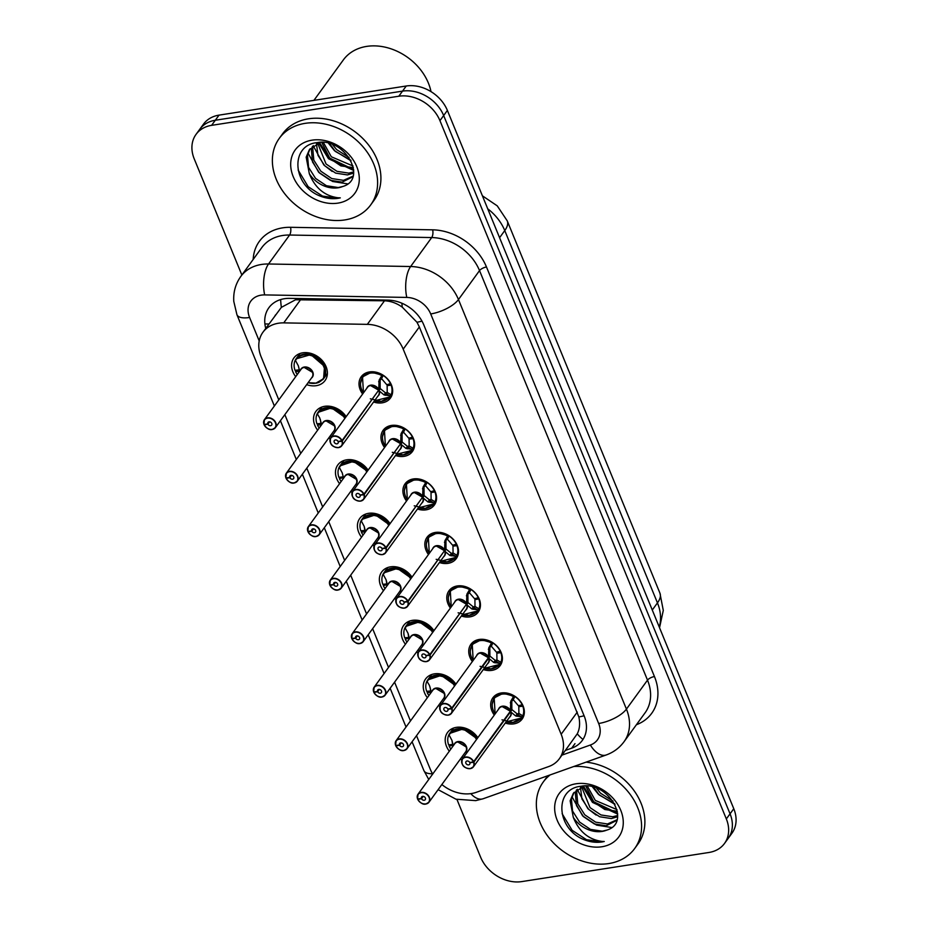 <?xml version="1.0" encoding="UTF-8"?>
<svg xmlns="http://www.w3.org/2000/svg" width="928" height="928" viewBox="0 0 928 928"><rect width="100%" height="100%" fill="white"/><g stroke="black" fill="none" stroke-linecap="round" stroke-linejoin="round"><path stroke-width="1.39" d="M494.288 715.059A18.096 14.175 36 0 1 492.884 697.786A18.096 14.175 36 0 1 501.178 692.972A18.096 14.175 36 0 1 520.179 701.069A18.096 14.175 36 0 1 522.139 719.061A18.096 14.175 36 0 1 513.845 723.875A18.096 14.175 36 0 1 505.261 723.04M472.352 661.548A18.096 14.175 36 0 1 470.937 644.276A18.096 14.175 36 0 1 479.231 639.462A18.096 14.175 36 0 1 498.232 647.57A18.096 14.175 36 0 1 500.192 665.562A18.096 14.175 36 0 1 491.91 670.376A18.096 14.175 36 0 1 483.314 669.54M450.405 608.049A18.096 14.175 36 0 1 448.99 590.765A18.096 14.175 36 0 1 457.284 585.951A18.096 14.175 36 0 1 476.284 594.059A18.096 14.175 36 0 1 478.245 612.051A18.096 14.175 36 0 1 469.962 616.865A18.096 14.175 36 0 1 461.378 616.03M428.458 554.538A18.096 14.175 36 0 1 427.042 537.254A18.096 14.175 36 0 1 435.336 532.452A18.096 14.175 36 0 1 454.349 540.548A18.096 14.175 36 0 1 456.309 558.54A18.096 14.175 36 0 1 448.015 563.354A18.096 14.175 36 0 1 439.431 562.519M406.51 501.027A18.096 14.175 36 0 1 405.107 483.755A18.096 14.175 36 0 1 413.389 478.941A18.096 14.175 36 0 1 432.402 487.049A18.096 14.175 36 0 1 434.362 505.041A18.096 14.175 36 0 1 426.068 509.843A18.096 14.175 36 0 1 417.484 509.02M384.563 447.528A18.096 14.175 36 0 1 383.16 430.244A18.096 14.175 36 0 1 391.454 425.43A18.096 14.175 36 0 1 410.454 433.538A18.096 14.175 36 0 1 412.415 451.53A18.096 14.175 36 0 1 404.121 456.344A18.096 14.175 36 0 1 395.537 455.509M362.628 394.017A18.096 14.175 36 0 1 361.212 376.733A18.096 14.175 36 0 1 369.506 371.931A18.096 14.175 36 0 1 388.507 380.028A18.096 14.175 36 0 1 390.468 398.019A18.096 14.175 36 0 1 382.185 402.833A18.096 14.175 36 0 1 373.601 401.998M449.314 751.216A19.244 15.08 36 0 1 447.54 732.47A19.244 15.08 36 0 1 456.356 727.355A19.244 15.08 36 0 1 477.827 737.69M427.367 697.705A19.244 15.08 36 0 1 425.592 678.971A19.244 15.08 36 0 1 434.408 673.844A19.244 15.08 36 0 1 455.88 684.18M405.42 644.206A19.244 15.08 36 0 1 403.645 625.46A19.244 15.08 36 0 1 412.473 620.345A19.244 15.08 36 0 1 433.933 630.68M383.473 590.695A19.244 15.08 36 0 1 381.71 571.95A19.244 15.08 36 0 1 390.526 566.834A19.244 15.08 36 0 1 411.997 577.17M361.537 537.184A19.244 15.08 36 0 1 359.762 518.45A19.244 15.08 36 0 1 368.578 513.323A19.244 15.08 36 0 1 390.05 523.659M339.59 483.685A19.244 15.08 36 0 1 337.815 464.94A19.244 15.08 36 0 1 346.631 459.824A19.244 15.08 36 0 1 368.103 470.16M317.643 430.174A19.244 15.08 36 0 1 315.868 411.429A19.244 15.08 36 0 1 324.684 406.313A19.244 15.08 36 0 1 346.156 416.649M295.696 376.664A19.244 15.08 36 0 1 293.921 357.93A19.244 15.08 36 0 1 302.748 352.802A19.244 15.08 36 0 1 322.967 361.421A19.244 15.08 36 0 1 325.044 380.573A19.244 15.08 36 0 1 316.228 385.688A19.244 15.08 36 0 1 306.669 384.644M441.856 784.531A33.918 26.587 -144 0 0 476.273 792.326L548.692 766.563A33.918 26.587 -144 0 0 559.329 758.779L577.262 733.816C579.687 729.083 580.22 723.457 578.852 716.938L419.34 326.958L416.974 322.248L402.265 307.156C396.708 303.166 390.781 301.043 384.482 300.8L295.545 299.767L281.37 307.365L262.937 332.247A33.918 26.587 -144 0 0 261.104 356.758L278.806 399.887M559.329 758.779A33.918 26.587 -144 0 0 561.162 734.268L403.204 349.137A33.918 26.587 -144 0 0 367.326 324.359L283.736 322.874A33.918 26.587 -144 0 0 278.481 323.234A33.918 26.587 -144 0 0 262.937 332.247M416.521 735.684L430.232 769.138A33.918 26.587 -144 0 0 432.715 774.033M284.85 414.642L300.742 453.398M306.797 468.153L322.689 506.908M328.744 521.652L344.636 560.408M350.68 575.163L366.583 613.918M372.627 628.674L388.519 667.429M394.574 682.173L410.466 720.94M330.275 438.677A19.244 15.08 36 0 1 328.616 438.155M352.222 492.188A19.244 15.08 36 0 1 350.564 491.666M374.17 545.687A19.244 15.08 36 0 1 372.499 545.165M396.117 599.198A19.244 15.08 36 0 1 394.446 598.676M418.064 652.709A19.244 15.08 36 0 1 416.394 652.187M440 706.208A19.244 15.08 36 0 1 438.341 705.698M461.947 759.719A19.244 15.08 36 0 1 460.288 759.197M241.86 275.013L194.23 158.885A33.918 26.587 36 0 1 196.052 134.374A33.918 26.587 36 0 1 211.596 125.35L398.808 96.222A33.918 26.587 36 0 1 439.942 120.652L726.334 818.937L730.058 813.833A33.918 26.587 36 0 1 728.225 838.344A33.918 26.587 36 0 0 730.058 813.833L443.665 115.536L730.058 813.833L733.77 808.717A33.918 26.587 36 0 1 731.948 833.228L724.513 843.448A33.918 26.587 36 0 1 708.969 852.472L521.756 881.6A33.918 26.587 36 0 1 480.623 857.182L456.959 799.484M398.808 96.222L402.532 91.118A33.918 26.587 36 0 1 443.665 115.536A33.918 26.587 36 0 0 402.532 91.118L215.319 120.246L402.532 91.118L406.244 86.002A33.918 26.587 36 0 1 447.377 110.42L733.77 808.717M196.052 134.374L199.775 129.259A33.918 26.587 36 0 1 215.319 120.246A33.918 26.587 36 0 0 199.775 129.259L203.487 124.155A33.918 26.587 36 0 1 219.031 115.13L406.244 86.002M565.419 750.416L571.671 748.188A33.918 26.587 -144 0 0 582.32 740.405A33.918 26.587 -144 0 0 584.141 715.894L423.783 324.881A33.918 26.587 -144 0 0 387.904 300.115L289.687 298.364A33.918 26.587 -144 0 0 284.42 298.712A33.918 26.587 -144 0 0 268.876 307.736A33.918 26.587 -144 0 0 265.744 328.384M726.334 818.937A33.918 26.587 36 0 1 724.513 843.448M264.144 424.873L264.271 424.885A6.554 5.139 -144 0 0 272.124 429.362A6.554 5.139 -144 0 0 275.477 422.89A6.554 5.139 -144 0 0 267.519 418.157A6.554 5.139 -144 0 0 264.074 424.398L263.958 424.305A6.786 5.313 36 0 1 264.422 419.665A6.786 5.313 36 0 1 267.531 417.855A6.786 5.313 36 0 1 274.653 420.894A6.786 5.313 36 0 1 275.384 427.646L272.24 429.478C269.619 430.244 266.916 428.701 264.144 424.873L264.503 424.351M264.074 424.398L267.844 423.98A2.262 1.775 36 0 1 271.405 422.843A2.262 1.775 36 0 1 270.616 425.697A2.262 1.775 36 0 1 267.902 424.154L264.271 424.885M267.902 424.154L269.596 421.822M272.275 429.444A6.786 5.313 36 0 0 275.384 427.646L312.075 377.209A6.786 5.313 -144 0 0 312.446 372.314A6.786 5.313 -144 0 0 304.222 367.43A6.786 5.313 -144 0 0 301.113 369.228L264.422 419.665L263.946 424.363M267.844 423.98L269.422 421.811M304.21 367.43L312.446 372.314A6.786 5.313 36.1 0 0 304.222 367.43M295.87 361.212L298.329 365.794L299.709 371.061M315.88 383.148L323.582 378.682L324.522 366.398L310.834 354.624L296.078 358.869L295.174 360.424M295.464 360.586L295.464 360.586A16.53 12.957 36.1 0 1 314.198 356.816A16.53 12.957 36.1 0 1 324.672 375.074A16.53 12.957 36.1 0 1 308.119 382.661L316.46 383.148L318.954 382.348L323.582 378.694M296.589 370.144L295.545 371.583L299.628 371.27M298.352 365.934L299.245 369.53M322.677 379.772A16.959 13.294 -144 0 0 323.617 378.659A16.959 13.294 -144 0 0 324.522 366.398A16.959 13.294 -144 0 0 303.955 354.194A16.959 13.294 -144 0 0 296.183 358.695A16.959 13.294 -144 0 0 295.023 370.318L298.99 369.878M295.545 371.583A16.959 13.294 -144 0 0 297.25 374.541M370.342 398.796L381.304 401.395L389.83 396.952L391.106 394.771L390.05 395.769L384.018 394.922L378.937 390.653L380.376 388.67L379.517 389.064M342.003 440.626L341.724 440.777A6.554 5.139 -144 0 0 333.883 436.299A6.554 5.139 -144 0 0 330.519 442.784A6.554 5.139 -144 0 0 338.476 447.505A6.554 5.139 -144 0 0 341.922 441.264L342.212 441.125A6.786 5.313 36 0 1 341.748 445.776A6.786 5.313 36 0 1 338.639 447.586A6.786 5.313 36 0 1 331.505 444.547A6.786 5.313 36 0 1 330.774 437.796A6.786 5.313 36 0 1 333.883 435.986A6.786 5.313 36 0 1 342.003 440.626L378.728 390.143L379.111 380.155L381.791 375.62L383.183 375.469L371.56 372.198L362.523 376.884L360.482 383.403M378.682 390.201L370.574 385.561A6.786 5.313 36 0 1 378.694 390.189A6.786 5.313 -144 0 0 370.574 385.561A6.786 5.313 -144 0 0 367.465 387.37L330.774 437.796C329.231 443.932 331.841 447.203 338.592 447.609L341.748 445.776L378.438 395.351A6.786 5.313 -144 0 0 378.902 390.7L378.937 390.653M378.728 390.143L380.167 388.171L380.109 379.714A2.262 1.775 36 0 1 380.225 378.612L381.547 375.968M341.922 441.264L338.163 441.682A2.262 1.775 36 0 1 334.59 442.818A2.262 1.775 36 0 1 335.379 439.965A2.262 1.775 36 0 1 338.094 441.508L341.724 440.777M342.212 441.125L378.276 390.769M390.827 383.612L386.756 384.691L381.582 378.67L378.624 381.768M380.376 388.67L385.514 392.857L387.22 392.416L387.138 385.607L388.02 384.436M388.124 398.738A16.959 13.294 -144 0 0 389.969 396.79A16.959 13.294 -144 0 0 391.129 385.166L387.162 385.607M390.607 383.914A16.959 13.294 -144 0 0 370.318 372.325A16.959 13.294 -144 0 0 362.546 376.838A16.959 13.294 -144 0 0 361.897 377.835M384.018 394.922L385.514 392.857M286.091 478.372L286.218 478.396A6.554 5.139 -144 0 0 294.06 482.873A6.554 5.139 -144 0 0 297.424 476.389A6.554 5.139 -144 0 0 289.466 471.668A6.554 5.139 -144 0 0 286.021 477.908L285.905 477.816A6.786 5.313 36 0 1 286.358 473.164A6.786 5.313 36 0 1 289.478 471.366A6.786 5.313 36 0 1 296.6 474.405A6.786 5.313 36 0 1 297.331 481.145L294.176 482.978C291.566 483.743 288.863 482.212 286.091 478.372L286.439 477.862M286.021 477.908L289.78 477.491A2.262 1.775 36 0 1 293.352 476.354A2.262 1.775 36 0 1 292.564 479.208A2.262 1.775 36 0 1 289.849 477.653L286.218 478.396M289.849 477.653L291.543 475.333M294.222 482.954A6.786 5.313 36 0 0 297.331 481.145L334.022 430.72A6.786 5.313 -144 0 0 334.393 425.813A6.786 5.313 -144 0 0 326.157 420.929A6.786 5.313 -144 0 0 323.048 422.739L286.358 473.164L285.882 477.874M289.78 477.491L291.369 475.322M326.157 420.941L334.393 425.813A6.786 5.313 36.1 0 0 326.157 420.929M317.817 414.723L319.708 417.855L321.645 424.56M320.299 419.444L320.96 423.388L316.97 423.829A16.959 13.294 -144 0 1 318.13 412.206A16.959 13.294 -144 0 1 325.902 407.694A16.959 13.294 -144 0 1 345.39 417.716L331.563 407.856L318.026 412.38L317.121 413.934M317.411 414.097L317.411 414.097A16.53 12.957 36.1 0 1 330.635 408.54A16.53 12.957 36.1 0 1 344.845 418.458M318.536 423.655L317.492 425.094L321.575 424.78M317.492 425.094A16.959 13.294 -144 0 0 319.197 428.04M308.038 531.883L308.166 531.906A6.554 5.139 -144 0 0 316.007 536.384A6.554 5.139 -144 0 0 319.371 529.9A6.554 5.139 -144 0 0 311.414 525.178A6.554 5.139 -144 0 0 307.957 531.408L307.841 531.326A6.786 5.313 36 0 1 308.305 526.675A6.786 5.313 36 0 1 311.414 524.865A6.786 5.313 36 0 1 318.548 527.904A6.786 5.313 36 0 1 319.278 534.656L316.123 536.488C313.502 537.254 310.81 535.723 308.038 531.883L308.386 531.361M307.957 531.408L311.727 531.002A2.262 1.775 36 0 1 315.3 529.865A2.262 1.775 36 0 1 314.499 532.707A2.262 1.775 36 0 1 311.796 531.164L308.166 531.906M311.796 531.164L313.49 528.844M316.17 536.465A6.786 5.313 36 0 0 319.278 534.656L355.969 484.23A6.786 5.313 -144 0 0 356.329 479.324A6.786 5.313 -144 0 0 348.104 474.44A6.786 5.313 -144 0 0 344.996 476.25L308.305 526.675L307.829 531.373M311.727 531.002L313.304 528.821M348.104 474.44L356.329 479.324A6.786 5.313 36.1 0 0 348.104 474.44M339.764 468.234L342.212 472.816L343.592 478.071M367.326 471.227L353.51 461.355L339.973 465.891L339.068 467.434M339.358 467.608L339.358 467.608A16.53 12.957 36.1 0 1 352.582 462.04A16.53 12.957 36.1 0 1 366.78 471.969M342.246 472.944L343.14 476.551M343.441 477.584L339.439 478.593L340.483 477.166M367.326 471.215A16.959 13.294 -144 0 0 347.849 461.204A16.959 13.294 -144 0 0 340.077 465.717A16.959 13.294 -144 0 0 338.917 477.328L342.884 476.899M339.439 478.593A16.959 13.294 -144 0 0 341.133 481.551M329.985 585.394L330.101 585.406A6.554 5.139 -144 0 0 337.954 589.883A6.554 5.139 -144 0 0 341.307 583.41A6.554 5.139 -144 0 0 333.361 578.689A6.554 5.139 -144 0 0 329.904 584.918L329.788 584.826A6.786 5.313 36 0 1 330.252 580.186A6.786 5.313 36 0 1 333.361 578.376A6.786 5.313 36 0 1 340.495 581.415A6.786 5.313 36 0 1 341.226 588.166L338.07 589.999C335.449 590.765 332.758 589.222 329.985 585.394L330.333 584.872M329.904 584.918L333.674 584.501A2.262 1.775 36 0 1 337.235 583.364A2.262 1.775 36 0 1 336.446 586.218A2.262 1.775 36 0 1 333.744 584.675L330.101 585.406M333.744 584.675L335.437 582.343M338.117 589.964A6.786 5.313 36 0 0 341.226 588.166L377.916 537.73A6.786 5.313 -144 0 0 378.276 532.834A6.786 5.313 -144 0 0 370.052 527.951A6.786 5.313 -144 0 0 366.943 529.749L330.252 580.186L329.776 584.884M333.674 584.501L335.252 582.332M370.052 527.951L378.276 532.834A6.786 5.313 36.1 0 0 370.052 527.951M361.711 521.733L364.159 526.315L365.539 531.582M364.194 526.454L364.855 530.398L360.864 530.839A16.959 13.294 -144 0 1 362.024 519.216A16.959 13.294 -144 0 1 369.796 514.715A16.959 13.294 -144 0 1 389.273 524.726L375.457 514.866L361.92 519.39L361.015 520.944M361.305 521.107L361.305 521.107A16.53 12.957 36.1 0 1 374.518 515.55A16.53 12.957 36.1 0 1 388.728 525.48M362.43 530.665L361.386 532.104L365.458 531.79M361.386 532.104A16.959 13.294 -144 0 0 363.08 535.062M351.932 638.893L352.048 638.916A6.554 5.139 -144 0 0 359.902 643.394A6.554 5.139 -144 0 0 363.254 636.91A6.554 5.139 -144 0 0 355.308 632.188A6.554 5.139 -144 0 0 351.851 638.429L351.735 638.336A6.786 5.313 36 0 1 352.199 633.685A6.786 5.313 36 0 1 355.308 631.887A6.786 5.313 36 0 1 362.43 634.926A6.786 5.313 36 0 1 363.173 641.666L360.018 643.498C357.396 644.276 354.705 642.733 351.932 638.893L352.28 638.383M351.851 638.429L355.621 638.012A2.262 1.775 36 0 1 359.182 636.875A2.262 1.775 36 0 1 358.394 639.728A2.262 1.775 36 0 1 355.691 638.186L352.048 638.916M355.691 638.186L357.384 635.854M360.064 643.475A6.786 5.313 36 0 0 363.173 641.666L399.864 591.24A6.786 5.313 -144 0 0 400.223 586.334A6.786 5.313 -144 0 0 391.999 581.45A6.786 5.313 -144 0 0 388.89 583.26L352.199 633.685L351.724 638.394M355.621 638.012L357.199 635.842M391.999 581.462L400.223 586.334A6.786 5.313 36.1 0 0 391.999 581.462M383.647 575.244L386.106 579.826L387.486 585.081M386.129 579.965L386.802 583.909L382.812 584.35A16.959 13.294 -144 0 1 383.96 572.727A16.959 13.294 -144 0 1 391.732 568.214A16.959 13.294 -144 0 1 411.22 578.237L397.393 568.377L383.867 572.901L382.951 574.455M383.252 574.618L383.252 574.618A16.53 12.957 36.1 0 1 396.465 569.061A16.53 12.957 36.1 0 1 410.675 578.979M387.324 584.594L383.322 585.614L384.366 584.176M383.322 585.614A16.959 13.294 -144 0 0 385.027 588.561M392.277 452.296L403.251 454.906L411.777 450.451L413.053 448.282L411.997 449.28L405.965 448.433L400.873 444.164L402.323 442.18L401.464 442.563M363.95 494.137L363.672 494.288A6.554 5.139 -144 0 0 355.83 489.81A6.554 5.139 -144 0 0 352.466 496.283A6.554 5.139 -144 0 0 360.424 501.004A6.554 5.139 -144 0 0 363.869 494.775L364.159 494.636A6.786 5.313 36 0 1 363.695 499.287A6.786 5.313 36 0 1 360.586 501.085A6.786 5.313 36 0 1 353.452 498.046A6.786 5.313 36 0 1 352.721 491.306A6.786 5.313 36 0 1 355.83 489.497A6.786 5.313 36 0 1 363.95 494.137L400.641 443.7A6.786 5.313 -144 0 0 392.521 439.072L400.629 443.7L401.058 433.654L403.738 429.119L405.13 428.968L393.495 425.708L384.459 430.395L382.417 436.914M400.629 443.7A6.786 5.313 36 0 0 392.521 439.072A6.786 5.313 -144 0 0 389.412 440.87L352.721 491.306C351.178 497.431 353.788 500.714 360.54 501.12L363.695 499.287L400.386 448.85A6.786 5.313 -144 0 0 400.838 444.21L400.873 444.164M400.664 443.654L402.114 441.67L402.056 433.225A2.262 1.775 36 0 1 402.172 432.123L403.494 429.478M363.869 494.775L360.11 495.192A2.262 1.775 36 0 1 356.538 496.329A2.262 1.775 36 0 1 357.326 493.476A2.262 1.775 36 0 1 360.041 495.018L363.672 494.288M364.159 494.636L400.223 444.28M412.774 437.111L408.726 438.19L403.529 432.181L400.571 435.267M402.323 442.18L407.45 446.368L409.167 445.927L409.074 439.118L409.967 437.935M410.072 452.249A16.959 13.294 -144 0 0 411.916 450.3A16.959 13.294 -144 0 0 413.076 438.677L409.097 439.106M412.554 437.413A16.959 13.294 -144 0 0 392.254 425.836A16.959 13.294 -144 0 0 384.482 430.348A16.959 13.294 -144 0 0 383.844 431.346M407.288 448.85L408.401 447.319A2.262 1.775 36 0 1 407.462 446.391L405.965 448.433M414.224 505.806L425.198 508.416L433.724 503.962L434.988 501.781L433.944 502.79L427.912 501.944L422.82 497.663L424.258 495.691L423.4 496.074M434.722 490.622L430.673 491.701L425.476 485.692L424.015 486.736L424.061 495.181L422.611 497.164L422.994 487.165L425.674 482.63L427.077 482.479L415.442 479.208L406.406 483.894L404.364 490.425M382.429 554.608A6.786 5.313 36 0 1 375.364 551.51A6.786 5.313 36 0 1 374.668 544.806A6.786 5.313 36 0 1 377.777 543.008A6.786 5.313 36 0 1 385.886 547.636L385.619 547.787A6.554 5.139 -144 0 0 377.766 543.309A6.554 5.139 -144 0 0 374.413 549.794A6.554 5.139 -144 0 0 382.359 554.515A6.554 5.139 -144 0 0 385.816 548.274L386.094 548.146A6.786 5.313 36 0 1 385.63 552.786L422.321 502.361A6.786 5.313 -144 0 0 422.785 497.71L422.82 497.663M385.886 547.636L422.576 497.211A6.786 5.313 -144 0 0 414.468 492.571A6.786 5.313 -144 0 0 411.359 494.38L374.668 544.806C373.126 550.942 375.736 554.213 382.487 554.631L385.63 552.786A6.786 5.313 36 0 1 382.522 554.596M385.816 548.274L382.046 548.692A2.262 1.775 36 0 1 378.485 549.828A2.262 1.775 36 0 1 379.274 546.986A2.262 1.775 36 0 1 381.976 548.529L385.619 547.787M386.094 548.146L422.159 497.779M414.456 492.582L422.576 497.211A6.786 5.313 36 0 0 414.456 492.582M431.903 491.446L431.021 492.629L435.278 491.828M424.258 495.691L429.397 499.867L431.114 499.426L431.021 492.629M434.501 490.924A16.959 13.294 -144 0 0 414.201 479.335A16.959 13.294 -144 0 0 406.429 483.848A16.959 13.294 -144 0 0 405.78 484.857M432.019 505.76A16.959 13.294 -144 0 0 433.863 503.8A16.959 13.294 -144 0 0 435.012 492.188M424.015 486.736L424.003 486.724A2.262 1.775 36 0 1 424.108 485.634L425.442 482.978M427.912 501.944L429.397 499.867M436.172 559.317L447.145 561.916L455.66 557.473L456.936 555.292L455.892 556.29L449.86 555.454L444.767 551.174L446.206 549.19L445.347 549.585M404.376 608.118A6.786 5.313 36 0 1 397.312 605.021A6.786 5.313 36 0 1 396.604 598.316A6.786 5.313 36 0 1 399.713 596.507A6.786 5.313 36 0 1 407.833 601.147L444.558 550.664L444.941 540.676L447.621 536.14L449.024 535.99L437.39 532.718L428.353 537.405L426.312 543.924M407.833 601.147L407.566 601.298A6.554 5.139 -144 0 0 399.713 596.82A6.554 5.139 -144 0 0 396.36 603.304A6.554 5.139 -144 0 0 404.306 608.026A6.554 5.139 -144 0 0 407.763 601.785L408.042 601.646A6.786 5.313 36 0 1 407.578 606.297L444.268 555.872A6.786 5.313 -144 0 0 444.732 551.22L444.767 551.174M444.558 550.664L445.997 548.692L445.95 540.235A2.262 1.775 36 0 1 446.055 539.133L447.389 536.488M407.763 601.785L403.993 602.202A2.262 1.775 36 0 1 400.432 603.339A2.262 1.775 36 0 1 401.221 600.486A2.262 1.775 36 0 1 403.924 602.028L407.566 601.298M444.524 550.71A6.786 5.313 36 0 0 436.404 546.082L444.524 550.722A6.786 5.313 -144 0 0 436.404 546.082A6.786 5.313 -144 0 0 433.295 547.891L396.604 598.316C395.073 604.453 397.671 607.724 404.422 608.13L407.578 606.297A6.786 5.313 36 0 1 404.469 608.107M408.042 601.646L444.106 551.29M456.657 544.133L452.586 545.212L447.424 539.191L445.95 540.247M446.206 549.19L451.344 553.378L453.061 552.937L452.968 546.14L453.85 544.956M453.954 559.259A16.959 13.294 -144 0 0 455.799 557.31A16.959 13.294 -144 0 0 456.959 545.687L452.992 546.128M456.437 544.434A16.959 13.294 -144 0 0 436.148 532.846A16.959 13.294 -144 0 0 428.376 537.358A16.959 13.294 -144 0 0 427.727 538.356M451.17 555.86L452.284 554.329A2.262 1.775 36 0 1 451.344 553.401L449.86 555.454M344.798 219.936A56.527 44.3 36 0 1 285.406 194.613A56.527 44.3 36 0 1 279.282 138.376A56.527 44.3 36 0 1 305.184 123.343A56.527 44.3 36 0 1 364.576 148.666A56.527 44.3 36 0 1 370.701 204.902A56.527 44.3 36 0 1 344.798 219.936M279.282 138.376L282.576 133.841A56.527 44.3 36 0 1 308.49 118.807A56.527 44.3 36 0 1 367.882 144.13A56.527 44.3 36 0 1 374.007 200.355L370.701 204.902M313.919 100.363L343.348 59.926A50.878 39.869 36 0 1 366.664 46.4A50.878 39.869 36 0 1 430.998 91.628M313.374 145.65L312.724 148.155L313.815 160.138L320.81 171.193L331.714 178.524L343.499 180.345L353.058 176.134M312.458 146.369L311.414 149.965L312.504 161.936L319.499 172.991L330.403 180.334L342.188 182.143L352.884 176.714M317.678 143.26L326.053 163.978L336.968 171.32L348.742 173.13L353.707 171.877M316.494 143.782L317.956 155.301L324.742 165.787L335.646 173.118L347.432 174.928L353.626 173.118M321.761 142.413L329.985 158.572L340.901 165.903L353.382 167.632M310.068 148.77L307.481 155.37L308.572 167.342L315.555 178.408L326.47 185.739L338.256 187.549L342.664 186.516C368.381 179.266 344.497 136.892 317.132 142.634C291.172 144.872 291.972 181.842 316.657 194.509C323.872 198.082 330.971 199.358 337.954 198.337L340.298 197.873L337.966 197.768C324.556 195.912 315.01 187.885 309.326 173.71A25.555 20.033 36 0 0 338.082 187.792A25.555 20.033 36 0 0 342.664 186.516M320.276 142.402L309.384 149.652L306.17 157.168L309.326 173.71M323.408 142.506L331.308 156.762L353.023 165.996M332.607 144.664L336.551 149.559L349.079 157.493M329.684 143.678L335.24 151.357L350.668 160.092M312.075 140.151A36.865 28.896 36 0 1 356.781 166.692A36.865 28.896 36 0 1 337.908 203.128A36.865 28.896 36 0 1 293.202 176.587A36.865 28.896 36 0 1 312.075 140.151M328.582 143.388L334.405 150.626L351.051 160.811M319.557 142.599L329.15 157.83L353.638 169.534M313.281 145.928L323.907 165.045L332.143 171.436M308.038 153.143L318.664 172.26L332.607 181.482L347.791 183.906M298.132 170.044L308.166 186.679L322.526 196.075L338.024 198.244L340.298 197.873M318.698 142.877L328.5 158.734L353.696 170.474M573.864 766.482A56.527 44.3 36 0 1 630.147 794.368A56.527 44.3 36 0 1 634.671 848.528A56.527 44.3 36 0 1 608.768 863.562A56.527 44.3 36 0 1 549.376 838.239A56.527 44.3 36 0 1 543.251 782.014A56.527 44.3 36 0 1 550.142 774.915M543.251 782.014L546.557 777.467A56.527 44.3 36 0 1 547.926 775.704M577.344 789.287L576.694 791.781L577.784 803.764L584.779 814.819L595.683 822.162L607.469 823.971L617.039 819.76M576.427 789.995L575.383 793.591L576.474 805.562L583.468 816.628L594.372 823.96L606.158 825.769L616.853 820.34M581.647 786.886L590.022 807.615L600.938 814.946L612.724 816.756L617.677 815.515M580.476 787.408L581.937 798.938L588.712 809.413L599.627 816.744L611.401 818.566L617.596 816.744M585.742 786.039L593.966 802.198L604.87 809.541L617.352 811.258M574.038 792.396L571.451 798.996L572.541 810.979L579.536 822.034L590.44 829.377L602.226 831.186L606.634 830.154C632.351 822.892 608.478 780.529 581.102 786.26C555.141 788.498 555.942 825.479 580.638 838.135C587.842 841.708 594.941 842.984 601.936 841.963L604.267 841.499L601.936 841.406C588.526 839.538 578.979 831.511 573.295 817.336A25.555 20.033 36 0 0 602.052 831.43A25.555 20.033 36 0 0 606.634 830.154M584.246 786.028L573.353 793.278L570.14 800.806L573.295 817.336M587.378 786.132L595.277 800.4L617.004 809.634M596.576 788.29L600.52 793.185L613.048 801.119M593.653 787.304L599.21 794.983L614.649 803.718M576.044 783.777A36.865 28.896 36 0 1 620.751 810.318A36.865 28.896 36 0 1 601.878 846.765A36.865 28.896 36 0 1 557.171 820.213A36.865 28.896 36 0 1 576.044 783.777M586.032 762.143A56.527 44.3 36 0 1 636.121 793.707A56.527 44.3 36 0 1 637.977 843.981L634.671 848.528M592.563 787.014L598.374 794.252L615.02 804.437M583.526 786.225L593.131 801.467L617.607 813.16M577.251 789.554L587.876 808.682L596.112 815.062M572.008 796.769L582.633 815.886L596.576 825.108L611.761 827.532M562.113 813.67L572.135 830.316L586.496 839.701L601.994 841.882L604.267 841.499M582.668 786.503L592.47 802.372L617.677 814.1M373.868 692.404L373.996 692.427A6.554 5.139 -144 0 0 381.849 696.905A6.554 5.139 -144 0 0 385.201 690.42A6.554 5.139 -144 0 0 377.244 685.699A6.554 5.139 -144 0 0 373.798 691.94L373.682 691.847A6.786 5.313 36 0 1 374.146 687.196A6.786 5.313 36 0 1 377.255 685.386A6.786 5.313 36 0 1 384.378 688.425A6.786 5.313 36 0 1 385.108 695.176A6.786 5.313 36 0 1 382 696.986C379.343 697.775 376.64 696.244 373.868 692.404L374.228 691.882M373.798 691.94L377.568 691.522A2.262 1.775 36 0 1 381.13 690.386A2.262 1.775 36 0 1 380.341 693.228A2.262 1.775 36 0 1 377.626 691.685L373.996 692.427M377.626 691.685L379.32 689.365M381.965 697.009L385.108 695.176L421.799 644.751A6.786 5.313 -144 0 0 422.17 639.844A6.786 5.313 -144 0 0 413.946 634.961A6.786 5.313 -144 0 0 410.837 636.77L374.146 687.196L373.671 691.894M377.568 691.522L379.146 689.342M413.934 634.961L422.17 639.844A6.786 5.313 36.1 0 0 413.946 634.961M405.594 628.755L408.053 633.337L409.434 638.592M408.076 633.464L408.749 637.408L404.747 637.849A16.959 13.294 -144 0 1 405.907 626.238A16.959 13.294 -144 0 1 413.679 621.725A16.959 13.294 -144 0 1 433.167 631.736L419.34 621.876L405.803 626.412L404.898 627.954M405.188 628.128L405.188 628.128A16.53 12.957 36.1 0 1 418.412 622.56A16.53 12.957 36.1 0 1 432.622 632.49M409.271 638.104L405.269 639.114L406.313 637.687M405.269 639.114A16.959 13.294 -144 0 0 406.974 642.072M395.815 745.915L395.943 745.926A6.554 5.139 -144 0 0 403.784 750.404A6.554 5.139 -144 0 0 407.148 743.931A6.554 5.139 -144 0 0 399.191 739.21A6.554 5.139 -144 0 0 395.746 745.439L395.63 745.346A6.786 5.313 36 0 1 396.082 740.706A6.786 5.313 36 0 1 399.191 738.897A6.786 5.313 36 0 1 406.325 741.936A6.786 5.313 36 0 1 407.056 748.687L403.9 750.52C401.29 751.286 398.588 749.743 395.815 745.915L396.163 745.393M395.746 745.439L399.504 745.022A2.262 1.775 36 0 1 403.077 743.885A2.262 1.775 36 0 1 402.288 746.738A2.262 1.775 36 0 1 399.574 745.196L395.943 745.926M399.574 745.196L401.267 742.864M403.947 750.485A6.786 5.313 36 0 0 407.056 748.687L443.746 698.25A6.786 5.313 -144 0 0 444.118 693.355A6.786 5.313 -144 0 0 435.882 688.472A6.786 5.313 -144 0 0 432.773 690.27L396.082 740.706L395.606 745.404M399.504 745.022L401.093 742.852M435.882 688.472L444.118 693.355A6.786 5.313 36.1 0 0 435.882 688.472M427.541 682.254L429.432 685.386L431.369 692.102M430.024 686.975L430.685 690.919L426.694 691.36A16.959 13.294 -144 0 1 427.854 679.737A16.959 13.294 -144 0 1 435.626 675.236A16.959 13.294 -144 0 1 455.114 685.247L441.287 675.387L427.75 679.922L426.845 681.465M427.135 681.628L427.135 681.628A16.53 12.957 36.1 0 1 440.359 676.071A16.53 12.957 36.1 0 1 454.569 686.001M428.26 691.186L427.216 692.624L431.288 692.311M427.216 692.624A16.959 13.294 -144 0 0 428.922 695.582M417.762 799.414L417.89 799.437A6.554 5.139 -144 0 0 425.732 803.915A6.554 5.139 -144 0 0 429.096 797.43A6.554 5.139 -144 0 0 421.138 792.709A6.554 5.139 -144 0 0 417.681 798.95L417.565 798.857A6.786 5.313 36 0 1 418.029 794.206A6.786 5.313 36 0 1 421.138 792.408A6.786 5.313 36 0 1 428.272 795.447A6.786 5.313 36 0 1 429.003 802.186L425.848 804.031C423.226 804.796 420.535 803.254 417.762 799.414L418.11 798.904M417.681 798.95L421.451 798.532A2.262 1.775 36 0 1 425.024 797.396A2.262 1.775 36 0 1 424.224 800.249A2.262 1.775 36 0 1 421.521 798.706L417.89 799.437M421.521 798.706L423.214 796.375M425.894 803.996A6.786 5.313 36 0 0 429.003 802.186L465.694 751.761A6.786 5.313 -144 0 0 466.053 746.854A6.786 5.313 -144 0 0 457.829 741.971A6.786 5.313 -144 0 0 454.72 743.78L418.029 794.206L417.554 798.915M421.451 798.532L423.029 796.363M457.829 741.982L466.053 746.854A6.786 5.313 36.1 0 0 457.829 741.982M449.488 735.765L451.936 740.347L453.316 745.613M451.971 740.486L452.632 744.43L448.642 744.871A16.959 13.294 -144 0 1 449.802 733.248A16.959 13.294 -144 0 1 457.574 728.735A16.959 13.294 -144 0 1 477.05 738.758L463.234 728.898L449.697 733.422L448.792 734.976M449.082 735.138L449.082 735.138A16.53 12.957 36.1 0 1 462.295 729.582A16.53 12.957 36.1 0 1 476.505 739.5M453.166 745.114L449.164 746.135L450.208 744.697M449.164 746.135A16.959 13.294 -144 0 0 450.857 749.082M458.119 612.816L469.092 615.426L477.607 610.972L478.883 608.803L477.839 609.8L471.807 608.954L466.714 604.685L468.153 602.701L467.294 603.084M429.78 654.658L429.502 654.808A6.554 5.139 -144 0 0 421.66 650.331A6.554 5.139 -144 0 0 418.296 656.804A6.554 5.139 -144 0 0 426.254 661.525A6.554 5.139 -144 0 0 429.71 655.296L429.989 655.156A6.786 5.313 36 0 1 429.525 659.808A6.786 5.313 36 0 1 426.416 661.606A6.786 5.313 36 0 1 419.294 658.567A6.786 5.313 36 0 1 418.551 651.827A6.786 5.313 36 0 1 421.66 650.018A6.786 5.313 36 0 1 429.78 654.658L466.506 604.174L466.888 594.175L469.568 589.64L470.96 589.489L459.337 586.229L450.3 590.916L448.259 597.435M466.459 604.221L458.351 599.592A6.786 5.313 36 0 1 466.471 604.221A6.786 5.313 -144 0 0 458.351 599.592A6.786 5.313 -144 0 0 455.242 601.39L418.551 651.827C417.02 657.964 419.618 661.235 426.37 661.641L429.525 659.808L466.216 609.371A6.786 5.313 -144 0 0 466.68 604.731L466.714 604.685M466.506 604.174L467.944 602.191L467.898 593.746A2.262 1.775 36 0 1 468.002 592.644L469.324 589.999M429.71 655.296L425.94 655.713A2.262 1.775 36 0 1 422.368 656.85A2.262 1.775 36 0 1 423.168 653.996A2.262 1.775 36 0 1 425.871 655.539L429.502 654.808M429.989 655.156L466.053 604.801M478.604 597.632L474.556 598.711L469.359 592.702L466.401 595.788M475.797 598.456L474.916 599.639L479.161 598.838M468.153 602.701L473.292 606.889L474.997 606.448L474.916 599.639M478.384 597.934A16.959 13.294 -144 0 0 458.096 586.357A16.959 13.294 -144 0 0 450.324 590.869A16.959 13.294 -144 0 0 449.674 591.867M475.902 612.77A16.959 13.294 -144 0 0 477.746 610.821A16.959 13.294 -144 0 0 478.906 599.198M473.118 609.371L474.231 607.84A2.262 1.775 36 0 1 473.292 606.912L471.807 608.954M480.054 666.327L491.028 668.937L499.554 664.483L500.83 662.302L499.774 663.311L493.742 662.464L488.662 658.184L490.1 656.212L489.242 656.595M448.259 715.128A6.786 5.313 36 0 1 441.194 712.031A6.786 5.313 36 0 1 440.498 705.326A6.786 5.313 36 0 1 443.607 703.528A6.786 5.313 36 0 1 451.727 708.157L488.453 657.685L488.836 647.686L491.515 643.15L492.907 643L481.284 639.728L472.248 644.415L470.206 650.946M451.727 708.157L451.449 708.308A6.554 5.139 -144 0 0 443.607 703.83A6.554 5.139 -144 0 0 440.243 710.314A6.554 5.139 -144 0 0 448.201 715.036A6.554 5.139 -144 0 0 451.646 708.795L451.936 708.667A6.786 5.313 36 0 1 451.472 713.307L488.163 662.882A6.786 5.313 -144 0 0 488.627 658.23L488.662 658.184M488.453 657.685L489.891 655.702L489.833 647.245A2.262 1.775 36 0 1 489.949 646.155L491.272 643.498M451.646 708.795L447.888 709.212A2.262 1.775 36 0 1 444.315 710.349A2.262 1.775 36 0 1 445.104 707.507A2.262 1.775 36 0 1 447.818 709.05L451.449 708.308M488.406 657.732A6.786 5.313 36 0 0 480.298 653.103L488.406 657.732A6.786 5.313 -144 0 0 480.298 653.092A6.786 5.313 -144 0 0 477.189 654.901L440.498 705.326C438.956 711.463 441.566 714.734 448.317 715.152L451.472 713.307A6.786 5.313 36 0 1 448.363 715.117M451.936 708.667L488.627 658.23M500.552 651.143L496.503 652.222L491.306 646.213L489.845 647.257M490.1 656.212L495.239 660.4L496.944 659.947L496.863 653.15L497.744 651.966M497.849 666.281A16.959 13.294 -144 0 0 499.693 664.332A16.959 13.294 -144 0 0 500.853 652.709L496.886 653.15M500.331 651.444A16.959 13.294 -144 0 0 480.043 639.856A16.959 13.294 -144 0 0 472.271 644.368A16.959 13.294 -144 0 0 471.621 645.378M495.065 662.882L496.178 661.351A2.262 1.775 36 0 1 495.239 660.411L493.742 662.464M502.002 719.838L512.975 722.448L521.501 717.994L522.777 715.813L521.722 716.81L515.69 715.975L510.562 711.741L512.047 709.711L511.189 710.106M470.206 768.639A6.786 5.313 36 0 1 463.142 765.542A6.786 5.313 36 0 1 462.446 758.837A6.786 5.313 36 0 1 465.554 757.039A6.786 5.313 36 0 1 473.674 761.668L510.388 711.184L510.783 701.197L513.462 696.661L514.854 696.51L503.22 693.239L494.183 697.926L492.142 704.445M510.388 711.184L511.838 709.212L511.78 700.756A2.262 1.775 36 0 1 511.896 699.654L513.219 697.009M473.674 761.668L473.396 761.818A6.554 5.139 -144 0 0 465.554 757.341A6.554 5.139 -144 0 0 462.19 763.825A6.554 5.139 -144 0 0 470.148 768.546A6.554 5.139 -144 0 0 473.593 762.306L473.872 762.166A6.786 5.313 36 0 1 473.419 766.818L510.11 716.393A6.786 5.313 -144 0 0 510.562 711.741L509.936 711.811M473.593 762.306L469.835 762.723A2.262 1.775 36 0 1 466.262 763.86A2.262 1.775 36 0 1 467.051 761.006A2.262 1.775 36 0 1 469.765 762.549L473.396 761.818M510.354 711.231A6.786 5.313 36 0 0 502.245 706.602L510.354 711.242A6.786 5.313 -144 0 0 502.245 706.602A6.786 5.313 -144 0 0 499.136 708.412L462.446 758.837C460.903 764.974 463.513 768.245 470.264 768.651L473.419 766.818A6.786 5.313 36 0 1 470.31 768.628M473.872 762.166L510.562 711.741M522.499 704.654L518.427 705.732L513.254 699.712L510.296 702.809M512.047 709.711L517.174 713.899L518.891 713.458L518.798 706.66L519.692 705.477M519.796 719.78A16.959 13.294 -144 0 0 521.64 717.831A16.959 13.294 -144 0 0 522.8 706.22L518.833 706.649M522.278 704.955A16.959 13.294 -144 0 0 501.978 693.367A16.959 13.294 -144 0 0 494.206 697.879A16.959 13.294 -144 0 0 493.568 698.877M517.012 716.381L518.126 714.85A2.262 1.775 36 0 1 517.186 713.922L515.69 715.975M300.881 299.303L283.736 322.874M268.958 323.965A33.918 13.027 157.7 0 1 264.886 323.884M275.535 314.917A11.31 8.862 -144 0 0 275.082 315.543M421.973 321.134A33.918 13.027 157.7 0 1 416.974 322.248M402.265 307.156A33.918 14.048 -89 0 1 401.928 303.247M584.095 715.766A33.918 13.027 157.7 0 1 578.852 716.938M281.37 307.365A33.918 14.048 -89 0 1 280.65 299.57M582.993 739.419A33.918 18.572 -109.6 0 1 577.262 733.816M384.482 300.8L367.326 324.359M419.34 326.958L403.204 349.137M577.297 712.078L561.162 734.268M659.947 593.178A39.568 15.196 157.7 0 1 657.453 602.887L504.762 230.573A39.568 15.196 -22.3 0 0 507.245 220.864L659.947 593.178L663.288 610.415L659.541 627.734M659.251 627.015A45.228 35.438 -144 0 0 657.453 602.887L652.28 610.009M499.577 237.696L504.762 230.573A45.228 35.438 -144 0 0 487.734 208.812M219.031 115.13L211.596 125.35M447.377 110.42L439.942 120.652M561.997 755.114L590.359 745.022A22.608 17.725 -144 0 0 598.664 723.492L430.696 313.942A22.608 17.725 -144 0 0 406.789 297.424L264.677 294.907A22.608 17.725 -144 0 0 261.174 295.139A22.608 17.725 -144 0 0 249.597 317.492L259.214 340.936M240.781 276.486A45.228 35.438 36 0 1 261.51 264.457A45.228 35.438 36 0 1 268.528 263.993L289.594 235.028A45.228 35.438 -144 0 0 282.588 235.503A45.228 35.438 -144 0 0 261.858 247.521L240.781 276.486C235.538 283.887 233.206 292.204 233.786 301.414L236.93 314.708A22.608 8.688 -22.3 0 0 249.597 317.492M438.12 789.658L455.961 799.194L475.728 800.632L483.094 798.764A22.608 12.377 -109.6 0 1 470.798 793.637M253.182 259.457A50.878 39.869 36 0 1 282.669 227.836A50.878 39.869 36 0 1 290.557 227.302L432.668 229.831A50.878 39.869 36 0 1 486.481 266.997L654.449 676.547A50.878 39.869 36 0 1 636.399 724.745M264.677 294.907A22.608 9.361 -89 0 1 268.528 263.993L410.628 266.522L431.706 237.556L289.594 235.028A5.649 2.343 91 0 0 290.557 227.302M406.789 297.424A22.608 9.361 -89 0 1 410.628 266.522A45.228 35.438 36 0 1 458.467 299.558L479.532 270.593A45.228 35.438 -144 0 0 431.706 237.556A5.649 2.343 91 0 0 432.668 229.831M430.696 313.942A22.608 8.688 -22.3 0 0 458.467 299.558L626.435 709.108L647.512 680.143L479.532 270.593A5.649 2.169 157.7 0 1 486.481 266.997M598.664 723.492A22.608 8.688 -22.3 0 0 626.435 709.108A45.228 35.438 36 0 1 623.999 741.774L645.076 712.82A45.228 35.438 -144 0 0 647.512 680.143A5.649 2.169 157.7 0 1 654.449 676.547M483.094 798.764L606.204 754.974A22.608 12.377 -109.6 0 1 590.359 745.022M428.748 779.485L423.899 770.588A22.608 8.688 -22.3 0 0 432.541 773.743M574.977 743.641L571.671 748.188M300.498 370.063A6.995 5.475 36.1 0 1 309.987 368.578A6.995 5.475 36.1 0 1 311.46 378.067M272.182 429.455A6.786 5.313 36 0 1 264.202 424.896M379.436 391.094A6.995 5.475 36 0 1 377.824 396.186M366.838 388.217A6.995 5.475 36 0 1 372.256 385.12A6.995 5.475 36 0 1 378.705 389.319M390.05 395.769A16.53 12.957 36 0 1 374.471 400.803M362.512 376.884L363.474 392.857A16.53 12.957 36 0 1 363.822 376.095A16.53 12.957 36 0 1 381.791 375.62M383.183 375.469L381.605 378.612A1.125 0.882 -144 0 0 381.582 378.67M387.22 392.416A1.125 0.882 -144 0 0 387.289 392.463L391.106 394.771M379.111 380.155L380.225 378.612A1.125 0.696 26.6 0 1 381.605 378.612M385.34 395.34L386.454 393.808A2.262 1.775 36 0 1 385.514 392.88M389.667 395.757L386.454 393.808L387.289 392.463M322.445 423.574A6.995 5.475 36.1 0 1 331.934 422.078A6.995 5.475 36.1 0 1 333.407 431.566M294.13 482.966A6.786 5.313 36 0 1 286.149 478.396M331.667 436.566A16.53 12.957 36.1 0 1 330.066 436.16M344.392 477.085A6.995 5.475 36.1 0 1 353.881 475.588A6.995 5.475 36.1 0 1 355.354 485.077M316.077 536.477A6.786 5.313 36 0 1 308.084 531.906M353.614 490.077A16.53 12.957 36.1 0 1 352.014 489.671L353.58 490.112M366.34 530.584A6.995 5.475 36.1 0 1 375.817 529.099A6.995 5.475 36.1 0 1 377.29 538.588M338.024 589.976A6.786 5.313 36 0 1 330.032 585.417M375.562 543.576A16.53 12.957 36.1 0 1 373.949 543.182M388.275 584.095A6.995 5.475 36.1 0 1 397.764 582.598A6.995 5.475 36.1 0 1 399.237 592.087M359.96 643.487A6.786 5.313 36 0 1 351.979 638.916M395.873 596.716L397.474 597.133A16.53 12.957 36.1 0 1 395.896 596.681M401.383 444.605A6.995 5.475 36 0 1 399.771 449.697M388.786 441.728A6.995 5.475 36 0 1 394.203 438.631A6.995 5.475 36 0 1 400.652 442.818M411.997 449.28A16.53 12.957 36 0 1 396.418 454.302M385.433 446.333A16.53 12.957 36 0 1 385.77 429.606A16.53 12.957 36 0 1 403.738 429.119M405.13 428.968L403.552 432.123A1.125 0.882 -144 0 0 403.529 432.181M409.167 445.927A1.125 0.882 -144 0 0 409.236 445.962L413.053 448.282M401.058 433.654L402.172 432.123A1.125 0.696 26.6 0 1 403.552 432.123M411.614 449.268L408.401 447.319L409.236 445.962M423.33 498.104A6.995 5.475 36 0 1 421.718 503.208M410.733 495.239A6.995 5.475 36 0 1 416.15 492.13A6.995 5.475 36 0 1 422.6 496.329M433.944 502.79A16.53 12.957 36 0 1 418.354 507.813M407.38 499.832A16.53 12.957 36 0 1 407.717 483.105A16.53 12.957 36 0 1 425.674 482.63M427.077 482.479L425.5 485.634A1.125 0.882 -144 0 0 425.476 485.692M431.114 499.426A1.125 0.882 -144 0 0 431.184 499.473L434.988 501.781M422.518 488.778L424.003 486.724M422.994 487.165L424.108 485.634A1.125 0.696 26.6 0 1 425.5 485.634M429.235 502.361L430.348 500.83A2.262 1.775 36 0 1 429.397 499.89M433.55 502.767L430.348 500.83L431.184 499.473M445.266 551.615A6.995 5.475 36 0 1 443.654 556.707M432.68 548.738A6.995 5.475 36 0 1 438.097 545.641A6.995 5.475 36 0 1 444.535 549.84M455.892 556.29A16.53 12.957 36 0 1 440.301 561.324M429.328 553.343A16.53 12.957 36 0 1 429.664 536.616A16.53 12.957 36 0 1 447.621 536.14M449.024 535.99L447.447 539.133A1.125 0.882 -144 0 0 447.424 539.191M453.061 552.937A1.125 0.882 -144 0 0 453.119 552.984L456.936 555.292M444.454 542.288L445.95 540.235M444.941 540.676L446.055 539.133A1.125 0.696 26.6 0 1 447.447 539.133M455.497 556.278L452.284 554.329L453.119 552.984M410.222 637.606A6.995 5.475 36.1 0 1 419.711 636.109A6.995 5.475 36.1 0 1 421.184 645.598M381.907 696.998A6.786 5.313 36 0 1 373.926 692.427M419.444 650.598A16.53 12.957 36.1 0 1 417.844 650.192M432.17 691.105A6.995 5.475 36.1 0 1 441.658 689.62A6.995 5.475 36.1 0 1 443.132 699.109M403.854 750.497A6.786 5.313 36 0 1 395.873 745.938M439.768 703.726L441.357 704.143A16.53 12.957 36.1 0 1 439.791 703.702M454.117 744.616A6.995 5.475 36.1 0 1 463.606 743.119A6.995 5.475 36.1 0 1 465.079 752.608M425.801 804.008A6.786 5.313 36 0 1 417.809 799.437M463.339 757.608A16.53 12.957 36.1 0 1 461.738 757.202M467.213 605.126A6.995 5.475 36 0 1 465.601 610.218M454.627 602.249A6.995 5.475 36 0 1 460.044 599.152A6.995 5.475 36 0 1 466.482 603.339M477.839 609.8A16.53 12.957 36 0 1 462.248 614.823M451.275 606.854A16.53 12.957 36 0 1 451.6 590.127A16.53 12.957 36 0 1 469.568 589.64M470.96 589.489L469.394 592.644A1.125 0.882 -144 0 0 469.359 592.702M474.997 606.448A1.125 0.882 -144 0 0 475.066 606.494L478.883 608.803M466.888 594.175L468.002 592.644A1.125 0.696 26.6 0 1 469.394 592.644M477.444 609.789L474.231 607.84L475.066 606.494M489.16 658.625A6.995 5.475 36 0 1 487.548 663.729M476.563 655.76A6.995 5.475 36 0 1 481.98 652.651A6.995 5.475 36 0 1 488.43 656.85M488.615 658.23L488 658.3M499.774 663.311A16.53 12.957 36 0 1 484.196 668.334M473.222 660.353A16.53 12.957 36 0 1 473.547 643.626A16.53 12.957 36 0 1 491.515 643.15M492.907 643L491.33 646.155A1.125 0.882 -144 0 0 491.306 646.213M496.944 659.947A1.125 0.882 -144 0 0 497.014 659.994L500.83 662.302M488.348 649.298L489.833 647.245M488.836 647.686L489.949 646.155A1.125 0.696 26.6 0 1 491.33 646.155M499.392 663.288L496.178 661.351L497.014 659.994M511.108 712.136A6.995 5.475 36 0 1 509.495 717.228M498.51 709.259A6.995 5.475 36 0 1 503.927 706.162A6.995 5.475 36 0 1 510.377 710.361M521.722 716.81A16.53 12.957 36 0 1 506.143 721.845M495.158 713.864A16.53 12.957 36 0 1 495.494 697.137A16.53 12.957 36 0 1 513.462 696.661M514.854 696.51L513.277 699.654A1.125 0.882 -144 0 0 513.254 699.712M518.891 713.458A1.125 0.882 -144 0 0 518.961 713.504L522.777 715.813M510.783 701.197L511.896 699.654A1.125 0.696 26.6 0 1 513.277 699.654M521.339 716.799L518.126 714.85L518.961 713.504M507.245 220.864L497.246 205.854L482.409 195.82M606.204 754.974C613.512 752.341 619.44 747.945 623.999 741.774M236.93 314.708L274.363 405.988M280.418 420.732L296.31 459.488M302.366 474.243L318.258 512.998M324.301 527.742L340.205 566.509M346.248 581.253L362.152 620.008M368.196 634.764L384.088 673.519M390.143 688.263L406.035 727.03M412.09 741.774L423.899 770.588M323.617 378.659L327.398 373.462M296.183 358.695L299.964 353.51M389.83 396.952L374.448 400.838M362.546 376.838L365.029 373.416M389.969 396.79L392.463 393.368M330.043 436.195L331.632 436.612M318.13 412.206L321.912 407.009M340.077 465.717L343.859 460.52M373.926 543.205L375.527 543.622M362.024 519.216L365.794 514.031M383.96 572.727L387.742 567.53M411.777 450.463L396.384 454.337M385.41 446.368L384.459 430.383L386.976 426.926M411.916 450.3L414.398 446.878M433.724 503.962L418.331 507.848M407.357 499.867L406.406 483.894M406.429 483.848L408.923 480.426M433.863 503.8L436.346 500.389M455.671 557.473L440.278 561.359M429.304 553.378L428.342 537.405M428.376 537.358L430.87 533.936M455.799 557.31L458.293 553.888M417.82 650.226L419.421 650.632M405.907 626.238L409.689 621.041M427.854 679.737L431.636 674.552M461.703 757.236L463.304 757.654M449.802 733.248L453.583 728.051M477.618 610.984L462.225 614.858M451.252 606.889L450.289 590.904M450.324 590.869L452.806 587.447M477.746 610.821L480.24 607.399M499.554 664.483L484.172 668.369M473.199 660.388L472.236 644.415M472.271 644.368L474.753 640.946M499.693 664.332L502.187 660.91M521.501 717.994L506.108 721.88M495.134 713.899L494.183 697.926M494.206 697.879L496.7 694.457M521.64 717.831L524.123 714.409"/></g></svg>
